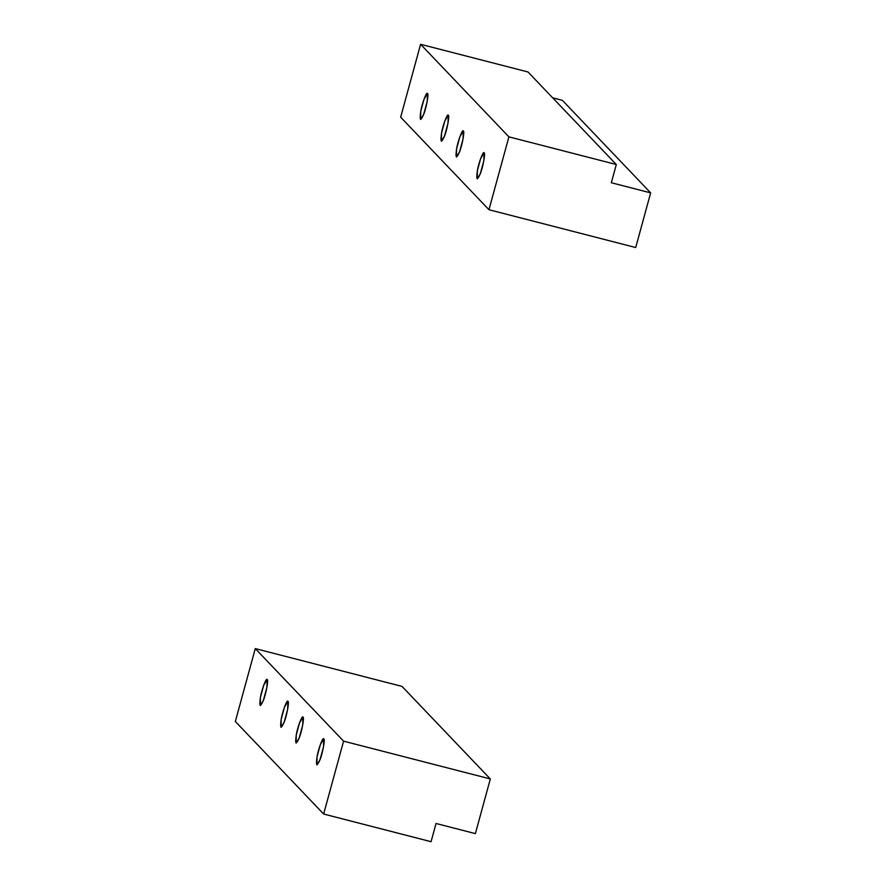 <?xml version="1.0" encoding="UTF-8"?>
<svg xmlns="http://www.w3.org/2000/svg" width="886" height="886" viewBox="0 0 886 886"><rect width="100%" height="100%" fill="white"/><g stroke="black" fill="none" stroke-linecap="round" stroke-linejoin="round"><path stroke-width="1.33" d="M323.8 738.968L320.333 744.55L317.044 756.799L316.911 764.895L319.957 759.856L323.49 746.953L323.8 738.968C325.35 738.603 322.526 753.942 319.957 759.856C316.734 767.077 315.77 766.058 317.044 756.799C318.14 749.346 323.102 736.244 323.8 738.968M303.012 717.184L299.546 722.766L296.256 735.015L296.123 743.099L299.169 738.071L302.702 725.169L303.012 717.184C304.551 716.807 301.738 732.157 299.169 738.071C295.946 745.281 294.972 744.262 296.256 735.015C297.353 727.561 302.314 714.459 303.012 717.184M287.961 701.413L284.495 706.995L281.205 719.244L281.072 727.328L284.118 722.3L287.651 709.398L287.961 701.413C289.512 701.036 286.687 716.386 284.118 722.3C280.895 729.51 279.932 728.491 281.205 719.244C282.302 711.79 287.263 698.689 287.961 701.413M267.173 679.628L263.707 685.21L260.418 697.459L260.285 705.544L263.33 700.505L266.863 687.602L267.173 679.628C268.724 679.252 265.9 694.602 263.33 700.505C260.107 707.726 259.133 706.707 260.418 697.459C261.514 689.995 266.476 676.893 267.173 679.628M235.344 721.481L255.279 648.596L402.022 686.406L490.323 778.949L343.58 741.15L323.645 814.024L235.344 721.481L323.645 814.024L431.061 841.7L323.645 814.024L343.58 741.15L490.323 778.949L475.372 833.615L490.323 778.949L402.022 686.406L255.279 648.596L343.58 741.15L255.279 648.596L235.344 721.481M436.045 823.482L431.061 841.7L436.045 823.482L475.372 833.615L436.045 823.482M484.133 152.89L480.666 158.472L477.377 170.721L477.244 178.817L480.29 173.778L483.822 160.875L484.133 152.89C485.683 152.525 482.859 167.864 480.29 173.778C477.067 180.999 476.103 179.98 477.377 170.721C478.473 163.268 483.435 150.166 484.133 152.89M463.345 131.106L459.878 136.688L456.589 148.937L456.456 157.021L459.502 151.993L463.035 139.08L463.345 131.106C464.884 130.729 462.071 146.079 459.502 151.993C456.279 159.203 455.304 158.184 456.589 148.937C457.685 141.483 462.647 128.381 463.345 131.106M448.294 115.335L444.827 120.917L441.538 133.166L441.416 141.251L444.451 136.222L447.984 123.309L448.294 115.335C449.844 114.958 447.02 130.308 444.451 136.222C441.228 143.432 440.264 142.413 441.538 133.166C442.635 125.712 447.596 112.611 448.294 115.335M427.506 93.551L424.04 99.132L420.75 111.381L420.617 119.466L423.663 114.427L427.196 101.525L427.506 93.551C429.057 93.174 426.232 108.524 423.663 114.427C420.44 121.648 419.466 120.629 420.75 111.381C421.847 103.917 426.808 90.815 427.506 93.551M650.656 192.871L611.329 182.737L616.313 164.519L508.907 136.854L488.961 209.727L635.705 247.537L650.656 192.871L562.355 100.328L552.676 97.837L562.355 100.328L650.656 192.871L635.705 247.537L488.961 209.727L400.66 117.185L420.595 44.3L508.907 136.854L616.313 164.519L611.329 182.737L650.656 192.871M528.001 71.976L616.313 164.519L528.001 71.976L420.595 44.3L528.001 71.976M400.66 117.185L488.961 209.727L508.907 136.854L420.595 44.3L400.66 117.185"/></g></svg>
